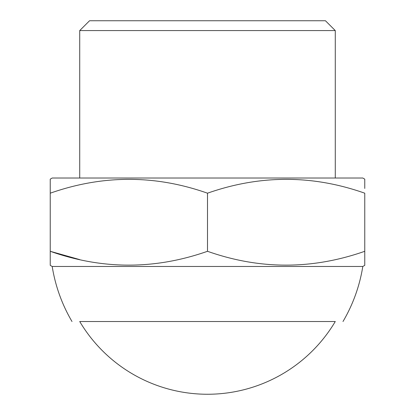 <?xml version="1.0" encoding="UTF-8"?>
<svg xmlns="http://www.w3.org/2000/svg" width="415" height="415" viewBox="0 0 415 415"><rect width="100%" height="100%" fill="white"/><g stroke="black" fill="none" stroke-linecap="round" stroke-linejoin="round"><path stroke-width="0.62" d="M207.5 321.516L335.279 321.516A148.601 148.601 0 0 1 79.722 321.516L207.5 321.516M50.236 265.341L50.236 251.293L50.236 265.341L52.202 266.471L362.798 266.471L364.764 265.341L364.764 193.193C312.474 174.741 260.049 174.741 207.5 193.193C155.21 174.741 102.79 174.741 50.236 193.193L50.236 179.15L52.202 178.014L362.798 178.014L364.764 179.15L364.764 188.436M79.722 259.608L50.236 251.293C102.526 269.745 154.951 269.745 207.5 251.293C259.79 269.745 312.21 269.745 364.764 251.293L364.764 256.055M335.279 178.014L335.279 30.58L79.722 30.58L79.722 178.014M79.722 30.58L89.552 20.75L325.448 20.75L335.279 30.58M364.764 179.783L364.764 179.15M50.236 188.436L50.236 251.293M207.5 251.293L207.5 193.193M342.998 321.516A157.264 157.264 0 0 0 362.798 266.471M52.202 266.471A157.264 157.264 0 0 0 72.003 321.516"/></g></svg>
